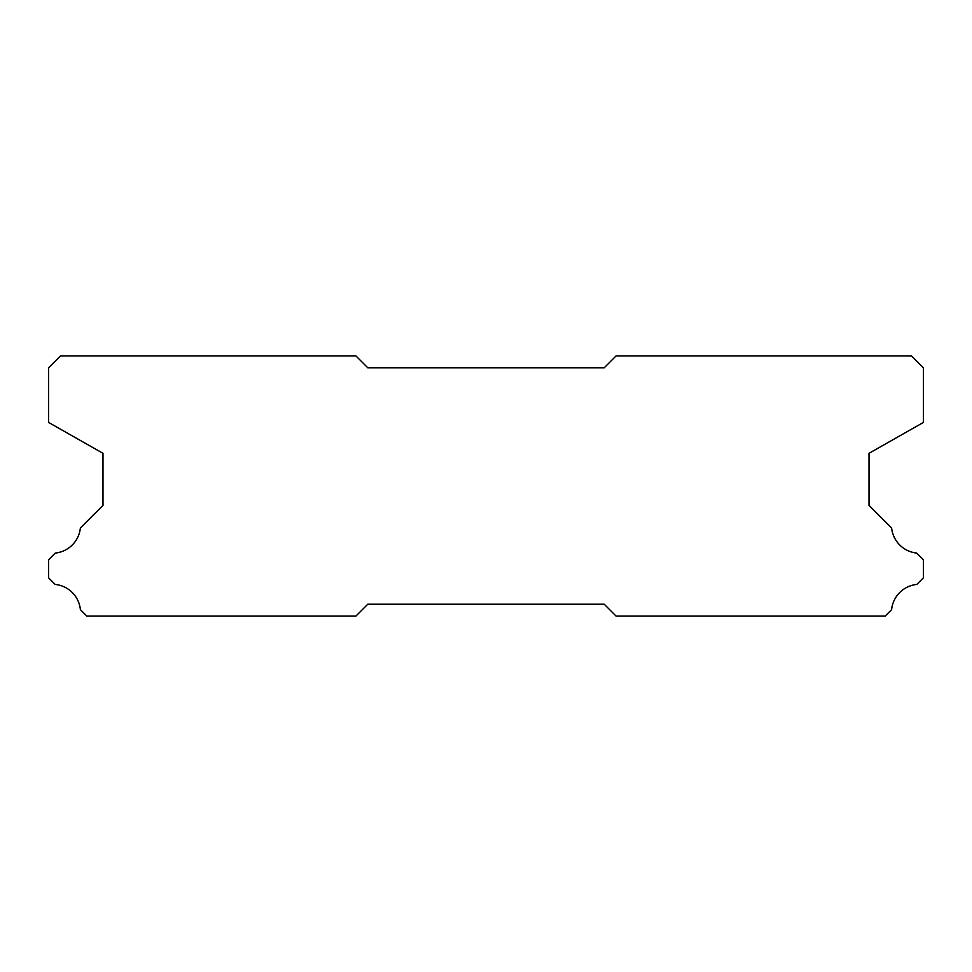 <?xml version="1.0" encoding="UTF-8"?>
<svg xmlns="http://www.w3.org/2000/svg" width="972" height="972" viewBox="0 0 972 972"><rect width="100%" height="100%" fill="white"/><g stroke="black" fill="none" stroke-linecap="round" stroke-linejoin="round"><path stroke-width="1.46" d="M355.959 355.959L60.422 355.959L48.6 367.781L48.6 422.443L102.983 453.304L102.983 505.391L80.372 528.003A28.139 28.139 0 0 1 55.307 553.068L48.6 559.763L48.6 577.854L55.173 584.427A28.139 28.139 0 0 1 80.384 609.638L86.787 616.041L355.959 616.041L367.781 604.22L604.22 604.22L616.041 616.041L885.213 616.041L891.616 609.638A28.139 28.139 0 0 1 916.827 584.427L923.4 577.854L923.4 559.763L916.693 553.068A28.139 28.139 0 0 1 891.628 528.003L869.017 505.391L869.017 453.304L923.4 422.443L923.4 367.781L911.578 355.959L616.041 355.959L604.22 367.781L367.781 367.781L355.959 355.959"/></g></svg>
